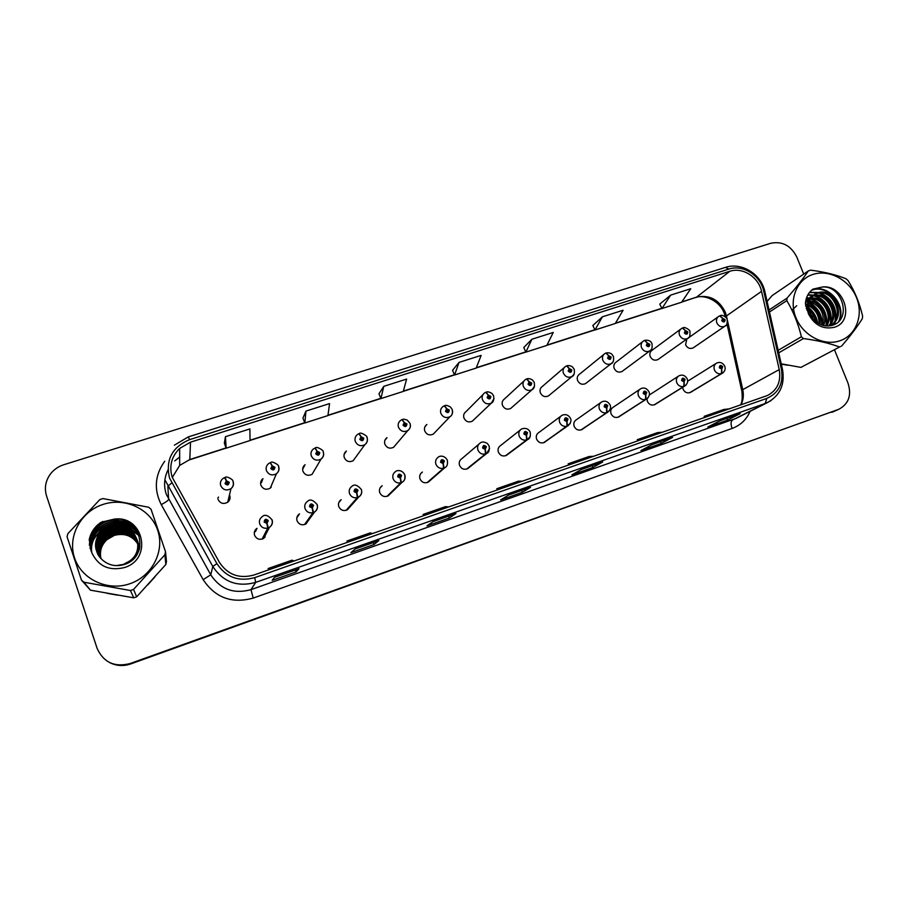 <?xml version="1.0" encoding="UTF-8"?>
<svg xmlns="http://www.w3.org/2000/svg" width="908" height="908" viewBox="0 0 908 908"><rect width="100%" height="100%" fill="white"/><g stroke="black" fill="none" stroke-linecap="round" stroke-linejoin="round"><path stroke-width="1.36" d="M297.381 517.117L299.481 513.86C297.064 515.619 296.258 517.946 297.064 520.817C299.027 524.62 301.978 525.675 305.917 523.961L314.52 512.021L313.532 512.509L312.352 507.958L313.578 505.291C311.308 503.168 309.957 503.622 309.526 506.664L312.182 508.015L310.74 506.255L311.092 505.257L312.363 505.699L312.352 507.958M338.752 502.68L341.192 499.672C338.763 501.398 337.958 503.702 338.775 506.596C340.693 510.33 343.576 511.386 347.424 509.774L349.807 507.095M380.043 487.971L382.166 485.735C379.726 487.426 378.92 489.73 379.737 492.624C381.632 496.29 384.459 497.357 388.215 495.836L390.236 493.85M420.586 473.749L422.402 472.058C419.961 473.715 419.156 475.996 419.995 478.902C421.845 482.5 424.615 483.578 428.292 482.125L430.006 480.627M478.8 444.239L461.922 458.619C459.493 460.243 458.699 462.512 459.539 465.418C461.366 468.959 464.079 470.038 467.677 468.653L469.141 467.484M520.227 430.029L500.762 445.419C498.344 447.008 497.55 449.267 498.401 452.173C500.206 455.657 502.873 456.735 506.392 455.407L507.64 454.477M560.86 416.159L538.932 432.446C536.514 434.013 535.743 436.249 536.605 439.143C538.387 442.582 540.998 443.66 544.448 442.389L545.515 441.64M600.721 402.596L576.444 419.689C574.049 421.233 573.288 423.446 574.151 426.34C575.91 429.734 578.487 430.812 581.869 429.586L582.788 428.973M639.845 389.305L613.32 407.159C610.948 408.668 610.199 410.87 611.073 413.753C612.809 417.101 615.34 418.179 618.654 416.999L619.46 416.477M646.995 398.816L647.37 401.37C649.095 404.673 651.581 405.762 654.838 404.616L655.542 404.185M682.668 387.364L683.066 389.203C684.78 392.46 687.22 393.539 690.42 392.449L691.045 392.074M255.625 531.35L256.987 528.331C254.592 530.124 253.797 532.451 254.592 535.3C256.601 539.182 259.631 540.215 263.661 538.399L269.438 527.332L268.325 527.889L267.009 523.337L268.269 520.636C265.987 518.502 264.603 518.967 264.137 522.043L266.827 523.405L265.386 521.623L265.726 520.625L267.031 521.056L267.009 523.337M264.954 535.924L264.841 537.434M261.481 482.534L262.945 478.652C260.823 480.423 260.153 482.625 260.914 485.258C263.07 489.264 266.18 490.229 270.266 488.152L276.429 473.749C272.082 475.951 268.757 474.918 266.453 470.65C265.635 467.836 266.362 465.498 268.609 463.613L270.243 462.683L272.082 465.929L270.834 468.573C273.104 470.696 274.466 470.253 274.92 467.234L272.252 465.872L273.694 467.631L273.399 468.585L272.06 468.165L272.082 465.929M271.015 486.382L271.072 487.448M302.863 468.812L305.054 464.726C302.897 466.474 302.205 468.676 302.977 471.343C305.077 475.259 308.107 476.246 312.091 474.305L321.035 459.108C316.79 461.162 313.555 460.106 311.319 455.93C310.479 453.092 311.217 450.743 313.51 448.892L315.008 448.064L316.96 451.231L315.746 453.841C317.993 455.952 319.332 455.51 319.764 452.524L317.142 451.174L318.56 452.922L318.265 453.864L316.96 453.444L316.96 451.231M344.087 454.499L346.391 451.072C344.211 452.786 343.508 454.987 344.302 457.677C346.345 461.514 349.308 462.512 353.189 460.685L364.8 444.716C360.669 446.657 357.514 445.578 355.323 441.492C354.483 438.621 355.221 436.283 357.548 434.467L358.921 433.718L360.998 436.816L359.818 439.393C362.042 441.481 363.359 441.05 363.756 438.099L361.168 436.759L362.576 438.485L362.269 439.427L360.998 439.007L360.998 436.816M384.89 440.312L387.001 437.656C384.799 439.336 384.095 441.538 384.89 444.25C386.887 448.007 389.782 449.029 393.584 447.304L395.65 444.863M425.012 426.578L426.885 424.49C424.672 426.147 423.968 428.338 424.774 431.062C426.737 434.75 429.563 435.772 433.275 434.137L435.102 432.231M482.954 394.605L466.076 411.562C463.852 413.185 463.148 415.365 463.965 418.089C465.895 421.721 468.664 422.753 472.296 421.199L473.897 419.678M523.995 380.917L504.587 398.862C502.362 400.451 501.659 402.607 502.487 405.354C504.383 408.918 507.107 409.962 510.659 408.475L512.055 407.238M564.254 367.558L542.439 386.377C540.215 387.932 539.522 390.088 540.362 392.824C542.224 396.331 544.891 397.386 548.375 395.967L549.601 394.957M603.775 354.495L579.644 374.096C577.431 375.64 576.739 377.773 577.59 380.509C579.418 383.971 582.051 385.015 585.456 383.664L586.534 382.813M642.558 341.703L616.226 362.042C614.024 363.541 613.343 365.663 614.194 368.41C616.01 371.815 618.586 372.859 621.923 371.554L622.877 370.85M680.648 329.161L652.194 350.182C650.003 351.657 649.334 353.768 650.196 356.492C651.978 359.852 654.52 360.907 657.789 359.659L658.64 359.057M686.823 339.047L685.597 344.79C687.367 348.093 689.864 349.149 693.076 347.946L693.825 347.424M218.079 499.423C220.303 503.531 223.504 504.462 227.692 502.238C229.826 500.433 230.518 498.208 229.758 495.564L229.474 494.894M686.777 339.081L687.515 338.548M217.806 498.299L218.488 497.323M228.589 498.515L228.873 499.173M106.985 593.287L117.688 595.183L106.985 593.287M147.743 584.865L154.996 576.83L147.743 584.865M781.289 364.153L787.86 365.254L781.289 364.153M172.202 477.211C168.967 466.213 171.453 456.611 179.659 448.427L190.51 442.162L729.839 271.276C742.517 266.861 758.691 277.133 761.54 291.354L779.234 369.59C781.22 381.542 777.327 390.179 767.532 395.479L253.82 575.048C239.144 578.998 227.658 574.741 219.35 562.256L172.202 477.211M169.535 478.073L216.887 563.607C226.013 577.306 238.622 581.983 254.717 577.636L766.749 398.43C778.746 393.073 783.638 383.358 781.425 369.284L763.719 291.082C760.586 275.487 742.869 264.228 728.954 269.063L189.636 439.62C172.077 447.076 165.369 459.891 169.535 478.073M109.641 662.579C116.349 665.961 123.374 666.415 130.707 663.941L838.81 409.281C848.73 403.901 851.795 395.184 848.004 383.142L834.509 349.898M109.232 662.363C115.997 665.78 123.057 666.234 130.423 663.737C123.057 666.234 115.997 665.78 109.232 662.363M659.753 304.101L670.671 295.111L661.921 308.538L659.753 304.101M602.379 316.824L594.956 330.001L615.261 323.486L623.092 310.241L602.379 316.824L592.856 325.507M523.791 347.514L531.872 339.251L525.868 352.134L523.791 347.514M225.434 436.703L226.171 448.189L250.052 440.539L249.882 428.928L225.434 436.703L224.333 443.195M305.951 411.097L304.838 422.98L327.924 415.58L329.57 403.583L305.951 411.097L302.931 418.089M383.778 386.343L380.929 398.589L403.266 391.427L406.625 379.079L383.778 386.343L378.965 393.811M459.039 362.406L454.567 374.993L476.201 368.058L481.138 355.38L459.039 362.406L452.547 370.316M812.842 317.096L809.448 312.193L812.842 317.096M803.705 274.08L796.793 257.043C790.925 245.591 782.276 240.995 770.824 243.253L63.719 464.76C58.282 466.519 53.856 469.595 50.417 474.01C45.491 480.82 44.208 488.164 46.569 496.006L97.111 648.346C103.512 662.443 114.522 667.505 130.139 663.544L838.073 409.576M672.544 437.44L661.217 443.445L640.935 450.584L651.83 444.716L672.544 437.44L651.751 444.75M740.168 413.673L727.49 420.132L707.831 427.044L720.101 420.722L740.168 413.673L720.021 420.767M455.986 513.531L449.324 518.003L426.987 525.868L433.116 521.567L455.986 513.531L433.082 521.601M378.852 540.635L373.971 544.516L350.874 552.643L355.187 548.954L378.852 540.635L355.164 548.977M299.027 568.692L296.053 571.938L272.162 580.337L274.534 577.295L299.027 568.692L274.522 577.318M602.708 461.979L592.845 467.506L571.892 474.873L581.313 469.493L602.708 461.979L581.256 469.527M530.556 487.324L522.248 492.352L500.614 499.956L508.446 495.098L530.556 487.324L508.401 495.132M661.921 308.538L681.613 302.228L690.75 288.721L670.671 295.111M525.868 352.134L546.82 345.426L553.267 332.441L531.872 339.251M522.248 492.352L521.555 490.502M592.845 467.506L592.152 465.702M296.053 571.938L295.372 569.986M373.971 544.516L373.29 542.609M449.324 518.003L448.643 516.13M727.49 420.132L726.809 418.384M661.217 443.445L660.536 441.674M454.567 374.993L452.536 370.26M380.929 398.589L378.942 393.766M304.838 422.98L302.909 418.043M226.171 448.189L224.31 443.138M594.956 330.001L592.833 325.461M522.452 481.195L518.457 481.161L496.812 488.708L497.221 490.002M500.626 488.822L496.812 488.708M448.824 506.914L445.488 506.63L423.117 514.439L423.537 515.744M426.261 514.802L423.117 514.439M372.711 533.507L370.067 532.951L346.947 541.02L347.378 542.36M349.376 541.656L346.947 541.02M293.988 561.008L292.081 560.179L268.166 568.521L268.62 569.872M269.835 569.452L268.166 568.521M593.719 456.293L589.11 456.497L568.158 463.818L568.556 465.089M572.585 463.682L568.158 463.818M662.726 432.185L657.551 432.605L637.246 439.699L637.632 440.947M642.251 439.336L637.246 439.699M729.589 408.827L723.88 409.463L704.199 416.329L704.574 417.566M709.75 415.762L704.199 416.329M831.762 412.346L833.215 411.744M224.582 477.642L226.319 480.911L225.025 483.589C227.329 485.735 228.714 485.281 229.202 482.227L226.501 480.854L227.953 482.636L227.658 483.578L226.285 483.181L226.319 480.911M227.817 483.419L226.864 482.08M226.501 480.854L225.127 477.46M226.251 483.101L226.796 482.114M265.34 521.283L266.804 521.975M262.628 538.921L268.325 527.889M266.827 523.405L267.792 528.081C264.012 528.819 261.334 527.457 259.745 524.007C258.894 520.965 259.745 518.479 262.298 516.573C264.909 514.166 268.121 515.211 271.912 519.705C272.854 522.781 272.037 525.323 269.438 527.332C272.071 525.426 272.968 522.929 272.105 519.819M262.117 539.102L267.792 528.081M272.309 467.745L272.627 467.087M272.332 467.824L273.433 468.551M262.537 479.73L262.355 479.152M272.252 465.872L270.595 462.932M262.037 479.481L262.344 480.23M272.014 467.995L272.559 467.109M303.499 466.394L303.794 467.087M317.051 453.092L317.505 452.377M317.074 453.16L318.163 453.921M303.896 466.894L303.669 466.133M317.142 451.174L315.337 448.212M304.18 466.349L303.987 465.713M316.915 453.228L317.437 452.4M361.475 437.974L360.975 438.768L361.543 437.951M360.975 438.768L362.008 439.302M361.168 436.759L359.239 433.797M410.064 423.537C410.927 426.465 410.166 428.814 407.76 430.596C403.731 432.424 400.644 431.334 398.51 427.327C397.659 424.433 398.396 422.106 400.734 420.325L402.017 419.644L404.196 422.663L403.061 425.216C405.263 427.282 406.546 426.862 406.92 423.945L404.366 422.617L405.762 424.331L405.456 425.262L404.219 424.831L404.196 422.663M404.174 424.49L404.741 423.798M404.174 424.626L405.07 425.182M404.366 422.617L402.323 419.689M404.185 424.422L404.673 423.809M310.706 505.858L311.977 506.721M304.986 524.427L313.532 512.509M312.182 508.015L312.999 512.691C309.288 513.406 306.643 512.067 305.065 508.65C304.203 505.574 305.054 503.111 307.642 501.239C310.071 498.923 313.203 499.979 317.028 504.405C317.993 507.447 317.164 509.978 314.52 512.021C317.164 510.16 318.061 507.663 317.187 504.542M304.498 524.597L312.999 512.691M346.595 510.183L357.865 497.414L356.833 492.862L358.013 490.229C355.777 488.129 354.449 488.583 354.041 491.58L356.651 492.919L355.232 491.171L355.584 490.184L356.821 490.638L356.833 492.862M355.198 490.774L356.345 491.693M356.651 492.919L357.343 497.595C353.7 498.299 351.101 496.96 349.523 493.577C348.649 490.502 349.501 488.039 352.088 486.2C354.449 483.987 357.514 485.054 361.282 489.401C362.269 492.42 361.418 494.951 358.751 496.994L357.865 497.414M346.107 510.341L357.343 497.595M387.466 496.188L401.359 482.613L400.462 478.062L401.608 475.463C399.395 473.374 398.09 473.817 397.715 476.779L400.292 478.119L398.884 476.382L399.225 475.406L400.439 475.86L400.462 478.062M398.839 475.996L399.792 476.938M400.292 478.119L400.859 482.784C397.284 483.476 394.708 482.148 393.13 478.8C392.245 475.701 393.107 473.261 395.695 471.468C396.671 470.287 402.04 469.402 404.696 474.668C405.399 478.493 404.548 481.013 402.153 482.227L401.359 482.613M386.99 496.358L400.859 482.784M132.761 535.436L121.184 531.407L115.066 531.498L103.626 537.695L99.244 542.995L96.974 550.259M99.244 542.995L103.648 537.752L116.655 531.339M137.891 544.108C132.341 535.709 124.464 532.803 114.283 535.402L106.928 539.67C101.39 545.016 99.415 551.326 100.97 558.613M129.855 583.742C152.169 576.251 164.995 551.133 157.674 530.204C150.671 509.161 125.327 497.062 103.16 504.383C80.88 511.386 67.249 536.458 74.535 557.887C81.493 579.418 107.655 591.562 129.855 583.742M130.423 590.506L83.933 582.221L81.47 580.144L90.437 590.155L133.76 597.827L130.423 590.506L133.544 589.428L136.665 596.828L165.858 564.458L166.47 561.575L165.517 551.735L164.847 554.822L133.544 589.428M81.47 580.144L67.079 536.855L67.805 533.734L99.846 499.582L101.39 499.048L102.956 498.571L148.662 507.243L151.057 509.286L165.517 551.735M133.76 597.827L136.665 596.828M137.891 544.085C132.25 535.527 124.339 532.531 114.158 535.073L106.735 539.261C101.117 544.562 99.12 550.929 100.743 558.375M139.605 548.546C135.689 536.117 127.041 531.191 113.625 533.756L106.145 537.967C100.289 543.552 98.336 550.191 100.289 557.875M137.88 543.597C132.284 534.676 124.237 531.509 113.761 534.086L106.293 538.296C100.493 543.813 98.529 550.373 100.402 558M139.503 548.897C138.72 537.116 124.975 528.15 113.091 532.417L105.544 536.662C99.437 542.541 97.542 549.442 99.857 557.353M139.537 548.784C138.504 537.218 124.929 528.547 113.228 532.746L105.703 536.991C99.653 542.791 97.746 549.624 99.959 557.489M139.264 549.646C139.775 536.9 125.259 526.492 112.547 531.044L104.942 535.334C98.586 541.509 96.747 548.67 99.426 556.82M139.344 549.408C139.48 536.923 125.168 526.912 112.683 531.396L105.09 535.663C98.802 541.77 96.952 548.863 99.54 556.956M138.754 551.043C141.217 537.15 125.803 524.722 111.99 529.659L104.318 533.983C97.712 540.453 95.953 547.887 99.017 556.264M138.924 550.6C140.808 537.014 125.633 525.176 112.127 530.011L104.477 534.324C97.939 540.725 96.146 548.08 99.12 556.4M137.483 553.664C143.407 538.558 126.916 522.713 111.423 528.252L103.694 532.599C96.838 539.386 95.147 547.081 98.632 555.685M137.925 552.836C142.76 538.024 126.552 523.258 111.559 528.615L103.853 532.951C97.054 539.658 95.351 547.286 98.722 555.832M133.453 558.919C146.971 544.096 129.821 519.864 110.844 526.822L103.047 531.203C95.942 538.296 94.341 546.264 98.257 555.094M116.315 565.605L123.443 564.39L129.685 560.996C148.242 548.091 131.887 517.401 110.265 525.369L100.981 531.146C93.331 541.134 93.717 550.657 102.116 559.703L102.547 560.066C108.608 565.241 115.588 566.785 123.488 564.731C150.876 557.376 141.285 515.596 113.897 519.206L101.015 522.282L97.531 525.006C93.161 529.08 90.391 533.983 89.2 539.715L91.799 552.711C98.302 566.251 109.176 571.2 124.419 567.557C153.282 559.067 143.385 514.484 113.897 519.206M135.031 557.217C145.927 541.86 128.72 520.738 110.992 527.185L103.206 531.555C96.169 538.569 94.546 546.468 98.348 555.242M122.921 564.878L129.787 561.292C148.31 548.398 131.989 517.776 110.413 525.732L102.559 530.136C95.283 537.434 93.74 545.572 97.939 554.55M139.628 548.443L139.015 546.253M122.852 531.997L113.67 533.234L104.59 538.558C100.686 542.201 98.234 546.593 97.247 551.724M91.799 552.677L91.799 552.7C90.584 544.017 93.638 536.832 100.981 531.146M165.858 564.458L164.847 554.822M83.933 582.221L90.437 590.155M139.435 535.947L132.159 530.601M131.649 530.351L129.56 529.489M128.607 529.171L124.373 528.195M122.115 527.957C114.51 527.65 107.87 529.977 102.218 534.926L95.556 544.516M138.901 534.415L129.311 528.195M128.38 527.866L124.226 526.867M122.024 526.606C114.226 526.186 107.416 528.513 101.594 533.598L96.135 540.555M138.107 532.621C134.032 528.774 129.345 526.402 124.055 525.516M121.922 525.244C113.943 524.711 106.951 527.037 100.958 532.247L98.904 534.313M136.881 530.442C124.85 521.408 112.649 521.555 100.3 530.874L95.646 536.412M134.793 527.639C122.909 519.989 111.196 520.602 99.642 529.477C93.388 535.311 90.55 542.541 91.106 551.201M130.627 523.837C119.481 518.752 108.926 520.159 98.972 528.059C92.968 533.609 90.074 540.555 90.278 548.897M118.846 519.342C110.98 519.104 104.125 521.533 98.291 526.617C92.843 531.6 89.903 537.888 89.472 545.481M102.786 521.442L97.599 525.153C93.331 529.001 90.528 533.847 89.2 539.715M139.378 535.765L131.876 530.317M131.331 530.056L129.072 529.171M128.039 528.842L123.318 527.9M120.662 527.741C113.534 527.809 107.36 530.147 102.139 534.755L95.578 544.096M138.81 534.21L128.834 527.866M127.824 527.537L123.193 526.561M120.628 526.368C113.284 526.322 106.906 528.672 101.514 533.427L96.293 539.942M137.982 532.372C133.646 528.32 128.664 525.936 123.045 525.199M120.571 524.983C113.012 524.824 106.452 527.185 100.879 532.077L99.687 533.212M136.677 530.124C124.646 521.226 112.501 521.419 100.221 530.703L94.228 538.614M134.429 527.219C122.591 519.819 110.969 520.511 99.562 529.307C93.331 535.107 90.482 542.326 91.004 550.952M129.799 523.269C118.846 518.638 108.54 520.182 98.893 527.889C92.934 533.382 90.028 540.271 90.164 548.546M115.883 519.149C109.039 519.626 103.149 522.055 98.212 526.436C92.854 531.316 89.915 537.479 89.393 544.925M139.287 547.149L140.002 546.854M839.945 340.761C856.187 335.324 863.792 315.019 856.46 297.495C849.355 279.88 829.106 269.074 812.955 274.432C796.702 279.516 788.575 299.765 795.919 317.652C803.024 335.608 823.817 346.459 839.945 340.761M840.433 346.538L800.947 367.388L840.433 346.538M769.019 310.003L787.077 298.085C795.919 287.836 803.013 278.779 808.381 270.902L810.651 270.164C824.237 271.878 836.03 274.738 846.04 278.767L848.027 280.538C854.734 291.275 859.592 303.124 862.6 316.075L862.362 318.606C857.368 326.653 850.433 335.835 841.568 346.13M796.702 305.712L791.958 310.184M810.129 298.21L808.086 298.755M807.45 298.993L805.975 299.742M806.962 299.458L805.941 299.878M828.834 325.938C841.841 315.371 827.631 290.197 813.046 295.724L812.615 295.872M811.968 296.121L805.487 302.614M811.468 296.598L805.725 300.923M829.447 325.881L830.082 325.586C847.845 317.845 834.35 286.61 817.62 292.819L811.525 297.143C806.588 305.145 807.689 313.01 814.817 320.751L815.18 321.057C820.389 325.45 825.996 326.903 831.978 325.393C852.635 320.047 842.329 285.067 822.353 287.019L812.864 289.141C808.472 292.524 805.986 297.2 805.441 303.147L808.517 313.941C814.59 325.314 823.238 329.74 834.452 327.243C855.574 321.194 844.281 284.056 822.353 287.019M829.662 325.859C846.438 317.437 832.738 287.473 816.474 293.545L814.487 294.362L808.79 300.684M815.543 321.387C814.703 316.813 812.433 312.976 808.722 309.866M807.36 308.89L806.213 308.221M813.931 319.888L809.255 312M807.587 310.502L806.713 309.866M820.083 324.315C820.605 314.962 816.757 308.38 808.54 304.555M807.575 304.237L805.475 303.783M819.095 323.827C819.186 315.53 815.634 309.469 808.449 305.656M807.416 305.236L805.555 304.691M823.579 325.518C828.13 315.133 819.493 301.66 809.425 300.934M808.688 300.877L806.361 300.945M822.761 325.314C824.782 313.124 820.242 305.27 809.141 301.751M808.347 301.638L805.986 301.581M826.507 325.949C834.963 314.736 823.284 295.917 810.833 298.108M825.826 325.893C833.238 314.758 822.319 297.393 810.447 298.755M809.732 298.823L807.621 299.254M828.334 325.972C840.218 315.008 826.235 291.32 812.138 296.383M808.517 313.941C806.225 306.949 807.223 301.354 811.525 297.143M781.209 363.813L800.947 367.388M808.381 270.902L772.061 295.633L767.09 301.49M778.156 350.318L801.389 336.766L803.421 338.559L778.724 352.837M787.077 298.085L786.805 300.627L769.473 312M801.389 336.766C798.234 323.657 793.365 311.614 786.805 300.627M839.298 346.913C829.231 343.167 817.268 340.386 803.421 338.559M817.007 322.533C815.895 316.903 813.057 312.136 808.495 308.209M807.291 307.29L805.793 306.314M821.831 325.019C821.683 315.201 817.348 307.812 808.835 302.863M808.041 302.478L805.952 301.66M825.985 325.631C827.04 312.84 821.842 303.919 810.367 298.88M808.279 298.312L806.486 298.006M829.821 325.836L830.207 324.508M830.525 323.089C831.603 309.969 826.246 300.911 814.453 295.94M812.728 295.486L807.768 295.066M833.873 324.724L834.815 321.897M835.133 320.501C836.245 307.21 830.831 298.062 818.891 293.046M817.824 292.751L809.38 292.58M838.833 321.33C845.972 304.203 826.337 283.512 811.275 290.469M817.688 322.998C816.655 316.744 813.568 311.546 808.438 307.403M807.303 306.586L805.668 305.599M822.364 325.189C822.376 314.94 817.915 307.313 808.983 302.319M808.222 301.967L807.212 301.558M826.723 324.19C827.279 312.182 822.205 303.692 811.514 298.732M809.981 298.244L808.926 297.972M808.79 297.949L806.622 297.608M830.309 325.756L830.933 323.577M831.274 321.659C831.864 309.458 826.734 300.866 815.883 295.872M814.374 295.395L813.386 295.145M813.239 295.111L807.95 294.725M834.418 324.485L835.542 320.978M835.893 319.083C836.529 306.711 831.331 298.006 820.31 292.966M818.834 292.501L809.595 292.297M839.616 320.467C846.267 303.193 826.405 283.001 811.536 290.231M452.502 410.666C452.888 413.254 452.036 415.274 449.937 416.727C445.998 418.452 442.979 417.351 440.891 413.424C440.028 410.518 440.766 408.203 443.115 406.455L444.307 405.831L446.6 408.782L445.499 411.301C447.667 413.344 448.938 412.936 449.29 410.053L446.77 408.736L448.155 410.427L447.848 411.358L446.634 410.927L446.6 408.782M446.6 410.484L447.145 409.894M446.588 410.756L447.372 411.483M446.77 408.736L444.614 405.842M494.009 398.521L491.341 403.107C487.494 404.741 484.543 403.629 482.489 399.781C481.615 396.864 482.352 394.56 484.713 392.846L485.814 392.267L488.22 395.162L487.142 397.636C489.299 399.679 490.536 399.27 490.865 396.421L488.379 395.105L489.752 396.785L489.446 397.715L488.266 397.273L488.22 395.162M488.232 397.182L488.833 397.795M488.379 395.105L486.12 392.256M534.506 386.331L532.009 389.725C528.24 391.28 525.357 390.168 523.337 386.377C522.452 383.471 523.178 381.167 525.539 379.487L526.572 378.965L529.069 381.78L528.036 384.232C530.17 386.252 531.384 385.843 531.691 383.028L529.228 381.723L530.59 383.392L530.295 384.322L529.126 383.868L529.069 381.78M529.228 381.723L526.878 378.931M427.623 482.443L444.046 468.085L443.274 463.534L444.387 460.969C442.196 458.903 440.913 459.334 440.562 462.263L443.104 463.591L441.708 461.877L442.048 460.901L443.24 461.355L443.274 463.534M441.663 461.536L442.468 462.433M443.104 463.591L443.547 468.256C440.039 468.925 437.497 467.597 435.931 464.294C435.034 461.196 435.885 458.767 438.473 457.008C439.37 455.907 444.648 454.999 447.315 460.22C447.95 464.181 447.111 466.689 444.761 467.745L444.046 468.085M427.146 482.602L443.547 468.256M467.064 468.937L485.939 453.818L485.292 449.278L486.37 446.747C484.202 444.693 482.942 445.124 482.613 448.019L485.122 449.335L483.737 447.633L484.077 446.668L485.247 447.122L485.292 449.278M483.692 447.36L484.361 448.166M485.122 449.335L485.451 453.989C482 454.647 479.492 453.33 477.926 450.062C477.029 446.963 477.858 444.557 480.446 442.832C482.125 441.526 484.463 441.787 487.448 443.592L489.14 446.032C489.73 450.118 488.879 452.615 486.586 453.523L485.939 453.818M466.61 469.096L485.451 453.989M505.835 455.668L527.06 439.824L526.526 435.284L527.571 432.776C525.426 430.755 524.2 431.164 523.882 434.035L526.368 435.341L524.994 433.649L525.323 432.696L526.47 433.15L526.526 435.284M524.949 433.479L525.46 434.137M526.368 435.341L526.583 439.983C523.19 440.63 520.715 439.324 519.16 436.09C518.241 432.991 519.07 430.608 521.635 428.916C525.63 427.645 528.49 428.712 530.204 432.106C530.737 436.305 529.875 438.791 527.65 439.551L527.06 439.824M505.381 455.827L526.583 439.983M574.14 374.073L571.938 376.582C568.26 378.069 565.423 376.956 563.437 373.222C562.54 370.316 563.266 368.035 565.616 366.378L566.592 365.89L569.191 368.648L568.181 371.066C570.292 373.063 571.484 372.677 571.768 369.897L569.35 368.591L570.689 370.248L570.394 371.156L569.259 370.714L569.191 368.648M569.35 368.591L566.898 365.845M613.059 361.77L611.163 363.665C607.565 365.095 604.785 363.972 602.821 360.306C601.913 357.4 602.64 355.13 604.966 353.518L605.897 353.053L608.587 355.743L607.611 358.138C609.699 360.124 610.868 359.738 611.129 356.98L608.735 355.698L610.074 357.332L609.779 358.24L608.666 357.797L608.587 355.743M608.735 355.698L606.204 352.996M651.32 349.523L649.697 350.987C646.167 352.349 643.443 351.226 641.502 347.616C640.594 344.711 641.298 342.464 643.624 340.875L644.498 340.443L647.279 343.076L646.337 345.437C648.403 347.401 649.549 347.026 649.788 344.302L647.427 343.031L648.755 344.643L648.471 345.551L647.37 345.097L647.279 343.076M647.427 343.031L644.793 340.386M688.934 337.379L687.549 338.525C684.099 339.83 681.42 338.707 679.502 335.143C678.594 332.249 679.286 330.024 681.59 328.469L682.419 328.06L685.29 330.625L684.371 332.964C686.414 334.916 687.549 334.541 687.776 331.851L685.438 330.58L686.754 332.192L686.471 333.077L685.392 332.634L685.29 330.625M685.438 330.58L682.725 327.992M725.946 325.359L724.754 326.267C721.372 327.538 718.727 326.415 716.843 322.896C715.924 320.013 716.605 317.8 718.898 316.268L719.681 315.893L722.632 318.402L721.746 320.717C723.778 322.646 724.89 322.283 725.083 319.616L722.779 318.356L724.085 319.945L723.812 320.83L722.745 320.388L722.632 318.402M722.779 318.356L719.987 315.814M543.949 442.627L567.432 426.079L567.012 421.539L568.033 419.076C565.9 417.056 564.697 417.464 564.413 420.302L566.853 421.596L565.491 419.927L565.82 418.974L566.944 419.439L567.012 421.539M566.853 421.596L566.955 426.238C563.63 426.862 561.178 425.58 559.634 422.368C558.715 419.28 559.521 416.92 562.075 415.262C565.684 413.844 568.499 414.899 570.519 418.429C571.62 420.529 570.757 423.003 567.965 425.841L567.432 426.079M543.495 442.775L566.955 426.238M581.404 429.802L607.077 412.584L606.771 408.055L607.747 405.615C605.647 403.617 604.456 404.026 604.195 406.818L606.612 408.101L605.261 406.455L605.579 405.513L606.68 405.978L606.771 408.055M606.612 408.101L606.612 412.743C603.332 413.356 600.926 412.073 599.371 408.895C598.451 405.819 599.246 403.47 601.777 401.847C605.205 400.394 607.985 401.45 610.119 405.002C611.186 407.374 610.335 409.837 607.554 412.368L607.077 412.584M580.961 429.949L606.612 412.743M618.235 417.192L646.008 399.338L645.804 394.81L646.757 392.392C644.68 390.417 643.511 390.815 643.261 393.584L645.656 394.855L644.317 393.221L644.635 392.29L645.713 392.755L645.804 394.81M645.656 394.855L645.554 399.497C642.331 400.087 639.947 398.816 638.403 395.661C637.473 392.608 638.256 390.281 640.764 388.681C644.022 387.194 646.768 388.238 649.016 391.813C650.049 394.401 649.197 396.841 646.451 399.134L646.008 399.338M617.803 417.339L645.554 399.497M654.452 404.798L684.246 386.32L684.144 381.791L685.075 379.408C683.009 377.456 681.863 377.841 681.647 380.577L683.996 381.848L682.668 380.225L682.986 379.306L684.042 379.76L684.144 381.791M683.996 381.848L683.803 386.468C680.637 387.058 678.276 385.786 676.744 382.677C675.802 379.623 676.574 377.319 679.059 375.753C682.419 374.334 685.143 375.367 687.22 378.863C688.241 381.587 687.39 384.016 684.655 386.138L684.246 386.32M654.021 404.934L683.803 386.468M690.057 392.608L721.815 373.529L721.815 369.011L722.711 366.662C720.668 364.721 719.545 365.095 719.34 367.797L721.667 369.068L720.35 367.456L720.657 366.537L721.701 367.002L721.815 369.011M721.667 369.068L721.372 373.676C718.262 374.244 715.935 372.995 714.403 369.908C713.461 366.877 714.21 364.585 716.673 363.052C719.987 361.668 722.689 362.689 724.754 366.128C725.742 369.034 724.89 371.44 722.189 373.37L721.815 373.529M689.649 392.744L721.372 373.676M761.54 291.354L726.457 315.939L725.276 312.114C718.909 299.504 709.341 294.51 696.584 297.143L681.851 301.865M727.183 319.207L726.457 315.939L725.447 316.903L724.402 313.657M190.51 442.162L189.795 459.539L179.671 465.429L172.293 477.46M766.749 398.43L765.217 403.504L255.704 582.38C237.453 587.34 223.152 582.039 212.801 566.501L165.392 480.673M167.969 469.969C164.155 477.869 163.599 485.973 166.289 494.293L210.747 574.809C220.44 589.383 233.855 594.331 250.971 589.655L736.343 418.282M171.714 482.965L167.867 486.223L168.616 499.502C168.207 500.49 165.755 502.203 161.261 504.644C153.702 489.503 154.859 475.032 164.723 461.23M750.121 411.335C746.455 419.621 740.44 425.33 732.098 428.451L253.23 598.077L250.971 589.655L255.704 582.38L254.717 577.636M770.937 400.655L732.438 420.064C730.758 421.414 730.645 424.206 732.098 428.451M781.425 369.284L782.582 369.908M253.23 598.077C231.937 603.922 215.241 597.782 203.165 579.644L210.747 574.809L212.801 566.501L216.887 563.607M763.719 291.082L764.945 291.99M728.954 269.063L725.435 267.395L188.251 436.918L189.636 439.62M203.165 579.644L161.261 504.644M130.139 663.544L130.707 663.941M179.659 457.053L174.711 460.924L179.659 457.133M741.064 404.809C743.334 400.11 743.89 395.059 742.755 389.646L727.478 320.569M779.234 369.59L742.755 389.646L741.836 391.121C742.608 397.466 742.199 402.085 740.587 404.979M729.839 271.276L696.584 297.143L681.681 302.114M661.796 308.289L615.476 323.135M594.842 329.74L547.002 345.074M525.755 351.884L476.325 367.717M454.454 374.732L403.356 391.098M380.815 398.328L327.97 415.262M304.725 422.708L250.052 440.232M226.069 447.916L189.795 459.539L179.671 465.429L179.659 448.427M218.533 497.085L217.795 498.174M233.186 481.558C234.003 484.384 233.265 486.745 230.984 488.663C226.523 491.035 223.096 490.036 220.723 485.655C219.918 482.886 220.621 480.548 222.812 478.63L224.617 477.585M228.929 498.935L228.657 498.276M264.92 537.354L265.057 535.731M255.704 531.157L254.331 532.406M255.636 529.534L256.623 529.148M261.572 482.273L260.585 483.215M261.129 480.877L262.321 480.298M271.174 487.346L271.129 486.132M278.688 466.633C279.516 469.493 278.767 471.865 276.429 473.749C278.711 471.785 279.403 469.357 278.495 466.451C279.607 465.18 271.719 460.662 270.8 462.501M323.316 451.991C324.156 454.885 323.396 457.257 321.035 459.108C323.373 457.11 324.077 454.67 323.146 451.787C324.451 450.743 316.302 445.964 315.553 447.882M367.104 437.633C367.956 440.539 367.184 442.911 364.8 444.716C367.207 442.695 367.922 440.255 366.957 437.406C368.376 436.532 360.136 431.584 359.466 433.536M306.371 523.666L306.643 522.111M297.518 516.902L296.927 517.333M298.13 515.04L298.857 514.836M361.407 489.548C362.292 492.681 361.407 495.166 358.751 496.994L347.424 509.774M404.798 474.839C405.694 477.983 404.82 480.446 402.153 482.227L388.215 495.836M127.551 532.122L121.184 531.407M489.56 448.552L486.586 453.523L467.677 468.653M530.351 436.192L527.65 439.551L506.392 455.407M570.235 423.548L544.448 442.389M609.416 410.745L581.869 429.586M647.971 397.954L618.654 416.999M685.903 385.23L654.838 404.616M723.233 372.655L690.42 392.449M736.456 418.225L767.158 402.732C779.995 395.718 785.102 384.629 782.492 369.454L764.808 291.389C761.154 274.091 741.484 261.879 725.435 267.395M188.251 436.918L174.37 445.181M838.81 409.281L832.5 412.062M741.677 390.429L726.979 323.884M661.875 308.459L615.329 323.373M594.922 329.922L546.877 345.312M525.834 352.054L476.235 367.956M454.533 374.913L403.3 391.325M380.895 398.51L327.947 415.478M304.804 422.89L250.052 440.437M226.137 448.109L189.715 459.777M724.187 313.101C719.125 299.844 703.212 294.215 695.71 297.608M229.281 500.433L228.998 498.991M227.692 502.238L230.984 488.663C233.197 486.722 233.855 484.293 232.97 481.399C233.878 479.799 226.194 475.656 225.161 477.404M226.421 482.931L226.569 482.239M265.454 521.192L265.726 520.625M272.06 467.961L272.355 467.223M316.903 453.126L317.255 452.502M393.584 447.304L407.76 430.596C410.189 428.61 410.915 426.181 409.951 423.287L407.215 420.086C404.503 419.144 402.948 418.94 402.562 419.462M400.734 420.325L402.017 419.644M310.706 505.824L311.092 505.257M805.964 299.799L806.588 299.402M809.947 297.256L811.082 296.541M814.487 294.362L815.634 293.625M433.275 434.137L449.937 416.727C452.105 415.58 452.842 413.151 452.161 409.429L450.345 406.897C447.349 405.377 445.51 404.968 444.841 405.649M443.115 406.455L444.307 405.831M472.296 421.199L491.341 403.107C493.464 402.142 494.213 399.724 493.589 395.82L492.057 393.55C489.56 391.984 487.653 391.496 486.359 392.097M484.713 392.846L485.814 392.267M510.659 408.475L532.009 389.725C534.097 388.862 534.857 386.445 534.279 382.472L532.678 380.157C530.726 378.806 528.876 378.352 527.117 378.784M525.539 379.487L526.572 378.965M428.292 482.125L444.761 467.745M548.375 395.967L571.938 376.582C574.015 375.787 574.775 373.381 574.231 369.352L572.573 367.014C570.916 365.799 569.1 365.356 567.137 365.708M565.616 366.378L566.592 365.89M585.456 383.664L611.163 363.665C613.229 362.95 613.99 360.544 613.467 356.469L611.822 354.154C610.505 353.053 608.712 352.622 606.442 352.871M604.966 353.518L605.897 353.053M621.923 371.554L649.697 350.987C651.706 350.386 652.477 347.991 652.012 343.814C651.093 341.113 648.777 339.933 645.043 340.262M643.624 340.875L644.498 340.443M657.789 359.659L687.549 338.525C689.558 337.958 690.341 335.585 689.887 331.386C690.897 330.671 684.326 326.154 682.975 327.879M681.59 328.469L682.419 328.06M693.076 347.946L724.754 326.267C726.752 325.745 727.535 323.384 727.092 319.173C727.263 318.106 722.393 314.077 720.237 315.712M718.898 316.268L719.681 315.893M688.4 337.924L718.058 316.869M649.379 394.98L678.242 376.275M687.651 381.212L715.958 363.506"/></g></svg>
